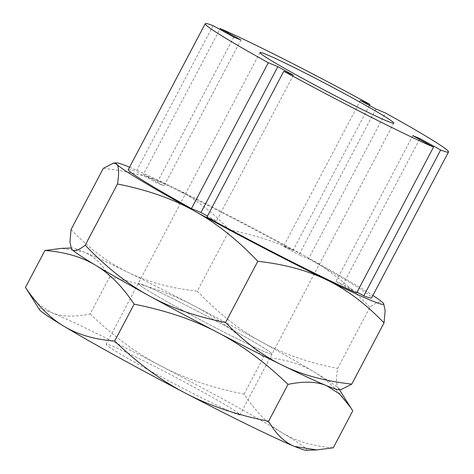 <?xml version="1.0" encoding="UTF-8"?>
<svg xmlns="http://www.w3.org/2000/svg" width="474" height="474" viewBox="0 0 474 474"><rect width="100%" height="100%" fill="white"/><g stroke="black" fill="none" stroke-linecap="round" stroke-linejoin="round"><path stroke-width="0.36" stroke-dasharray="2.37 1.78" d="M145.068 368.043A75.633 3.164 27.8 0 0 239.986 414.803A75.633 3.164 27.8 0 0 201.1 391.02A75.633 3.164 27.8 0 0 106.176 344.254A75.633 3.164 27.8 0 0 145.068 368.043M177.104 307.271A75.633 3.164 27.8 0 0 272.029 354.037A75.633 3.164 27.8 0 0 233.137 330.248A75.633 3.164 27.8 0 0 138.218 283.488A75.633 3.164 27.8 0 0 177.104 307.271A75.633 3.164 27.8 0 0 272.029 354.037A75.633 3.164 27.8 0 0 233.137 330.248A75.633 3.164 27.8 0 0 138.218 283.488A75.633 3.164 27.8 0 0 177.104 307.271M27.427 290.609L38.584 304.296L51.536 312.591C61.484 316.774 74.365 317.219 90.178 313.918L109.63 277.029C102.295 264.237 93.609 255.836 83.572 251.824L61.496 248.37M90.178 313.918C113.47 336.309 137.016 353.657 160.834 365.964C184.558 378.436 212.305 387.821 244.08 394.125C255.794 411.77 268.562 424.692 282.386 432.898C296.114 441.27 313.077 446.235 333.275 447.794M244.08 394.125L263.526 357.236C240.241 334.84 216.689 317.497 192.871 305.191C169.147 292.719 141.4 283.334 109.63 277.029M352.727 410.905C341.013 393.26 328.245 380.332 314.422 372.131C300.688 363.754 283.725 358.788 263.526 357.236M39.413 309.569A151.271 6.328 -152.2 0 1 51.536 312.591A151.271 6.328 -152.2 0 1 160.834 365.964A151.271 6.328 -152.2 0 1 282.386 432.898A151.271 6.328 -152.2 0 1 306.328 450.3M71.42 248.755A151.271 6.328 -152.2 0 1 71.882 247.991A151.271 6.328 -152.2 0 1 83.572 251.824A151.271 6.328 -152.2 0 1 192.871 305.191A151.271 6.328 -152.2 0 1 314.422 372.131A151.271 6.328 -152.2 0 1 338.797 388.716L339.289 389.498M240.934 40.006L164.04 185.855L143.314 174.444L219.806 29.37M213.081 25.673L136.186 171.517L156.912 182.928L164.04 185.855M233.806 37.085L156.912 182.928M412.813 135.665L335.918 281.509L356.644 292.926M419.537 139.368L343.052 284.436L335.918 281.509M357.052 292.144L343.052 284.436M375.87 109.014L298.976 254.864L308.527 258.78L385.421 112.936M369.406 105.459L293.056 250.26L283.505 246.344L298.976 254.864M360.4 100.5L283.505 246.344M293.353 75.176L216.452 221.02L207.452 216.061M206.901 217.104L216.452 221.02M308.527 258.78A137.519 5.753 -152.2 0 1 371.622 297.82M128.335 169.544A137.519 5.753 -152.2 0 1 136.186 171.517M143.314 174.444A137.519 5.753 -152.2 0 1 293.056 250.26M383.727 303.763L383.259 303.141C381.12 300.635 376.664 302.009 369.892 307.247L337.624 368.446C335.918 379.295 336.173 385.883 338.406 388.218L341.428 389.415M369.892 307.247C349.024 285.378 327.735 268.515 306.008 256.659C284.376 244.637 258.887 235.738 229.54 229.955L197.273 291.154C218.141 313.024 239.435 329.886 261.156 341.736C282.788 353.764 308.278 362.663 337.624 368.446M229.54 229.955C211.203 210.889 192.266 196.639 172.732 187.2C153.28 177.602 130.149 171.31 103.332 168.329M71.064 229.529C89.402 248.595 108.339 262.845 127.873 272.277C147.325 281.882 170.456 288.174 197.273 291.154M129.562 167.215A151.271 6.328 -152.2 0 1 172.732 187.2A151.271 6.328 -152.2 0 1 306.008 256.659A151.271 6.328 -152.2 0 1 372.854 295.486M71.45 248.803A151.271 6.328 -152.2 0 1 127.873 272.277A151.271 6.328 -152.2 0 1 261.156 341.736A151.271 6.328 -152.2 0 1 338.406 388.218A151.271 6.328 -152.2 0 1 338.365 389.533M393.781 123.11L239.986 414.803M259.971 52.561L106.176 344.254M71.882 247.991L71.017 248.021"/><path stroke-width="0.71" d="M25.478 287.386L39.413 309.569A151.271 6.328 -152.2 0 0 63.783 326.159C49.96 317.953 37.191 305.031 25.478 287.386L44.929 250.497C65.128 252.049 82.091 257.015 95.825 265.393C109.642 273.599 122.41 286.521 134.13 304.166C165.9 310.47 193.647 319.855 217.37 332.327C241.189 344.634 264.741 361.982 288.026 384.373C303.84 381.072 316.727 381.517 326.675 385.7L339.621 393.995L350.778 407.681L352.727 410.905L333.275 447.794L316.709 449.915L294.632 446.467C284.596 442.455 275.909 434.054 268.58 421.262L288.026 384.373M71.017 248.021L61.496 248.37L44.929 250.497M268.58 421.262C236.804 414.957 209.058 405.572 185.334 393.1C161.516 380.794 137.97 363.445 114.678 341.055L134.13 304.166M114.678 341.055C94.48 339.502 77.517 334.537 63.783 326.159A151.271 6.328 -152.2 0 0 185.334 393.1A151.271 6.328 -152.2 0 0 294.632 446.467A151.271 6.328 -152.2 0 0 306.328 450.3L316.709 449.915M338.797 388.716A151.271 6.328 -152.2 0 1 326.675 385.7A151.271 6.328 -152.2 0 1 217.37 332.327A151.271 6.328 -152.2 0 1 95.825 265.393A151.271 6.328 -152.2 0 1 71.42 248.755M298.857 76.35A75.633 3.164 27.8 0 0 393.781 123.11A75.633 3.164 27.8 0 0 354.89 99.327A75.633 3.164 27.8 0 0 259.971 52.561A75.633 3.164 27.8 0 0 298.857 76.35M219.806 29.37L220.214 28.594L240.934 40.006L233.806 37.085L213.081 25.673A137.519 5.753 -152.2 0 0 205.23 23.7A137.519 5.753 -152.2 0 0 268.325 62.74L277.882 66.656L200.982 212.5L191.431 208.584L268.325 62.74M277.882 66.656L293.353 75.176L283.796 71.26L206.901 217.104A137.519 5.753 -152.2 0 0 356.644 292.926L433.538 147.076L412.813 135.665L419.946 138.592L440.672 150.003L363.771 295.847L357.052 292.144M419.946 138.592L419.537 139.368M363.771 295.847A137.519 5.753 -152.2 0 0 371.622 297.82L448.523 151.97A137.519 5.753 -152.2 0 0 385.421 112.936L375.87 109.014L360.4 100.5L369.951 104.416L369.406 105.459M207.452 216.061L200.982 212.5M448.523 151.97A137.519 5.753 -152.2 0 1 440.672 150.003M433.538 147.076A137.519 5.753 -152.2 0 1 283.796 71.26M191.431 208.584A137.519 5.753 -152.2 0 1 128.335 169.544L205.23 23.7M220.214 28.594A137.519 5.753 -152.2 0 1 369.951 104.416M103.332 168.329L113.671 163.026L116.699 164.223C118.927 166.558 119.187 173.152 117.475 184.001L85.207 245.194C78.441 250.438 73.98 251.807 71.841 249.3L71.373 248.678L69.962 241.858L71.064 229.529L103.332 168.329M117.475 184.001C146.822 189.778 172.317 198.683 193.949 210.705C215.67 222.555 236.964 239.417 257.826 261.293C284.649 264.273 307.78 270.559 327.226 280.164C346.767 289.596 365.703 303.846 384.035 322.918L351.773 384.112C324.951 381.132 301.82 374.845 282.374 365.241C262.833 355.808 243.897 341.558 225.565 322.486C196.212 316.709 170.723 307.804 149.091 295.782C127.37 283.926 106.075 267.063 85.207 245.194M257.826 261.293L225.565 322.486M384.035 322.918L385.143 310.583L383.65 303.638A151.271 6.328 -152.2 0 1 327.226 280.164A151.271 6.328 -152.2 0 1 193.949 210.705A151.271 6.328 -152.2 0 1 116.699 164.223A151.271 6.328 -152.2 0 1 116.734 162.914A151.271 6.328 -152.2 0 1 129.562 167.215M71.373 248.678L71.45 248.803A151.271 6.328 -152.2 0 0 71.841 249.3A151.271 6.328 -152.2 0 0 149.091 295.782A151.271 6.328 -152.2 0 0 282.374 365.241A151.271 6.328 -152.2 0 0 338.365 389.533L341.428 389.415L351.773 384.112M372.854 295.486A151.271 6.328 -152.2 0 1 383.259 303.141A151.271 6.328 -152.2 0 1 383.65 303.638M339.289 389.498L350.778 407.681M116.734 162.914L113.671 163.026"/></g></svg>
